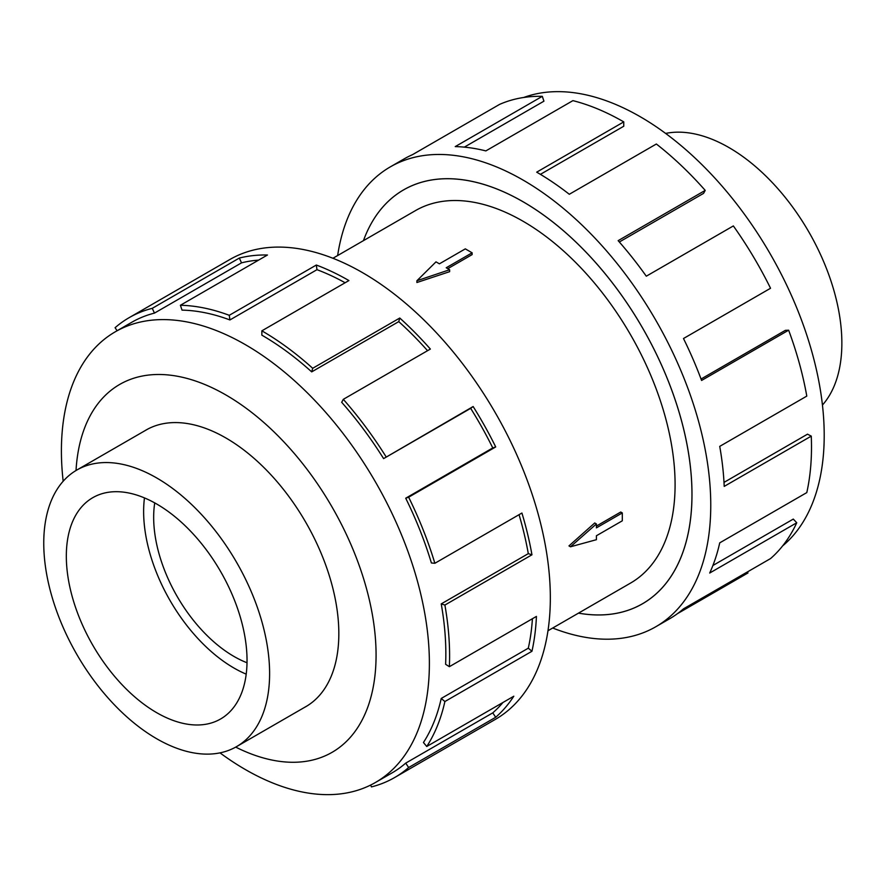 <?xml version="1.0" encoding="UTF-8"?>
<svg xmlns="http://www.w3.org/2000/svg" width="886" height="886" viewBox="0 0 886 886"><rect width="100%" height="100%" fill="white"/><g stroke="black" fill="none" stroke-linecap="round" stroke-linejoin="round"><path stroke-width="1.33" d="M578.503 613.134A238.921 137.939 -120 0 0 642.483 603.754A238.921 137.939 -120 0 0 679.108 412.3A238.921 137.939 -120 0 0 523.028 201.753A238.921 137.939 -120 0 0 403.562 189.914A238.921 137.939 -120 0 0 363.448 240.638A238.954 137.961 60 0 1 403.551 189.892A238.954 137.961 60 0 1 523.028 201.731A238.954 137.961 60 0 1 679.13 412.3A238.954 137.961 60 0 1 642.505 603.776A238.954 137.961 60 0 1 578.469 613.145M547.969 630.754L630.555 583.077A215.054 124.162 -120 0 0 663.514 410.75A215.054 124.162 -120 0 0 523.028 221.234A215.054 124.162 -120 0 0 415.501 210.591L332.914 258.269M472.127 252.809L446.223 267.76L449.634 269.732L416.896 280.751L435.99 261.857L439.401 263.829L465.305 248.866L472.127 252.809L472.127 254.603L447.784 268.668M449.634 269.732L449.634 271.67L416.896 282.512L416.896 280.751M568.967 545.898L594.727 522.973L596.4 523.947L570.495 546.784L568.967 545.898M596.4 526.085L620.754 512.019L622.304 512.928L596.4 527.879L596.4 523.947M156.678 738.736A159.701 92.199 -120 0 0 236.529 746.643A159.701 92.199 -120 0 0 261.016 618.672A159.701 92.199 -120 0 0 156.678 477.942A159.701 92.199 -120 0 0 76.827 470.034A159.701 92.199 -120 0 0 52.352 598.006A159.701 92.199 -120 0 0 156.678 738.736M154.729 502.905A113.585 65.575 -120 0 0 233.982 656.448A113.585 65.575 -120 0 0 247.017 662.75M156.678 504.001A127.783 73.771 60 0 1 240.161 616.612A127.783 73.771 60 0 1 220.57 719A127.783 73.771 60 0 1 156.678 712.676A127.783 73.771 60 0 1 73.206 600.077A127.783 73.771 60 0 1 92.786 497.677A127.783 73.771 60 0 1 156.678 504.001M246.208 674.146A127.783 73.771 60 0 1 233.982 668.044A127.783 73.771 60 0 1 144.462 497.91M665.63 133.421A159.701 92.199 60 0 1 728.934 147.552A159.701 92.199 60 0 1 828.687 274.427A159.701 92.199 60 0 1 822.452 405.046M304.23 707.56A159.724 92.222 -120 0 0 305.748 706.718A159.724 92.222 -120 0 0 330.234 578.724A159.724 92.222 -120 0 0 225.886 437.972A159.724 92.222 -120 0 0 146.024 430.053A159.724 92.222 -120 0 0 144.529 430.95M219.994 752.867A260.196 150.221 -120 0 0 245.4 769.569A260.196 150.221 -120 0 0 375.487 782.46A260.196 150.221 -120 0 0 415.379 573.962A260.196 150.221 -120 0 0 245.4 344.676A260.196 150.221 -120 0 0 115.302 331.785A260.196 150.221 -120 0 0 63.172 481.253M235.709 747.108A212.407 122.633 -120 0 0 375.996 649.383A212.407 122.633 -120 0 0 225.886 394.957A212.407 122.633 -120 0 0 76.019 470.521M405.71 498.209A260.196 150.221 60 0 1 431.393 562.975L434.86 563.286L521.92 513.027A265.501 153.289 60 0 1 531.954 554.791L444.894 605.049L441.228 603.898A260.196 150.221 60 0 1 445.614 664.301L449.368 666.682L536.429 616.412A265.501 153.289 60 0 1 531.954 651.265L444.894 701.535L441.228 698.456A260.196 150.221 60 0 1 423.442 742.512L426.742 746.488L513.802 696.219A265.501 153.289 60 0 1 495.706 717.261L408.645 767.52A265.501 153.289 60 0 1 394.613 777.554L495.34 719.399A265.501 153.289 -120 0 0 536.041 506.637A265.501 153.289 -120 0 0 362.595 272.678A265.501 153.289 -120 0 0 229.839 259.52L129.112 317.686A265.501 153.289 60 0 1 152.27 308.328L239.331 258.059A265.501 153.289 60 0 1 267.461 255.002L180.401 305.271A265.501 153.289 60 0 1 229.264 315.305L316.324 265.036A265.501 153.289 60 0 1 348.918 280.563L261.857 330.832L261.857 335.163A260.196 150.221 60 0 1 311.695 371.876L312.703 368.288L399.774 318.03A265.501 153.289 60 0 1 430.375 349.062L343.314 399.331L341.686 402.299A260.196 150.221 60 0 1 383.605 458.616L473.146 406.53A265.501 153.289 60 0 1 495.706 446.932L408.645 497.201L405.71 498.209L492.771 447.939A260.196 150.221 -120 0 0 470.665 408.346L473.146 406.53M117.107 330.744L115.08 327.709A265.501 153.289 60 0 1 129.112 317.686M345.13 282.756A260.196 150.221 -120 0 0 316.978 269.687L316.324 265.036M180.401 305.271L182.029 310.122A260.196 150.221 60 0 1 229.917 319.946L316.978 269.687M258.612 260.119A260.196 150.221 -120 0 0 241.524 262.854L239.331 258.059M115.302 331.785L131.759 322.282A260.196 150.221 60 0 1 154.463 313.112L241.524 262.854M523.737 97.471A260.196 150.221 60 0 1 640.224 116.719A260.196 150.221 60 0 1 806.481 334.177A260.196 150.221 60 0 1 782.637 545.898M337.644 255.533A265.501 153.289 60 0 1 390.272 166.9A265.501 153.289 60 0 1 523.028 180.046A265.501 153.289 60 0 1 696.474 414.017A265.501 153.289 60 0 1 655.773 626.767A265.501 153.289 60 0 1 552.709 628.03M747.441 571.913L747.983 572.943L677.458 613.655M655.773 626.767L669.451 618.871A265.501 153.289 -120 0 0 683.483 608.848L770.543 558.579A265.501 153.289 -120 0 0 796.758 522.762L709.697 573.032A265.501 153.289 -120 0 0 719.731 542.852L806.792 492.594A265.501 153.289 -120 0 0 811.266 436.122L724.205 486.392A265.501 153.289 -120 0 0 719.731 446.378L806.792 396.108A265.501 153.289 -120 0 0 788.64 330.19L701.579 380.459A265.501 153.289 -120 0 0 683.483 338.518L770.543 288.26A265.501 153.289 -120 0 0 733.353 225.93L646.293 276.199A265.501 153.289 -120 0 0 618.151 240.66L705.212 190.39A265.501 153.289 -120 0 0 656.36 144.008L569.299 194.278A265.501 153.289 -120 0 0 536.694 172.161L623.755 121.891L623.755 126.233L540.416 174.343M705.212 190.39L703.584 193.358L619.336 242M788.64 330.19L785.339 330.356L701.036 379.031M811.266 436.122L807.511 434.173L724.006 482.394M796.758 522.762L793.291 519.085L712.898 565.501M623.755 121.891A265.501 153.289 -120 0 0 572.91 100.639L485.849 150.908A265.501 153.289 -120 0 0 455.238 146.6L542.298 96.33L543.926 101.181L464.342 147.131M542.298 96.33A265.501 153.289 -120 0 0 499.538 104.415L412.466 154.685A265.501 153.289 -120 0 0 403.95 159.004L390.272 166.9M154.463 313.112L152.27 308.328M229.917 319.946L229.264 315.305M311.695 371.876L398.755 321.618L399.774 318.03M427.561 350.69A260.196 150.221 -120 0 0 398.755 321.618M261.857 330.832A265.501 153.289 60 0 1 312.703 368.288M383.605 458.616L470.665 408.346M492.771 447.939L495.706 446.932M343.314 399.331A265.501 153.289 60 0 1 386.086 456.799M441.228 603.898L528.3 553.639A260.196 150.221 -120 0 0 519.052 514.677M528.3 553.639L531.954 554.791M408.645 497.201A265.501 153.289 60 0 1 434.86 563.286M441.228 698.456L528.3 648.187A260.196 150.221 -120 0 0 532.42 618.727M528.3 648.187L531.954 651.265M444.894 605.049A265.501 153.289 60 0 1 449.368 666.682M408.645 767.52L405.71 763.123L492.771 712.865A260.196 150.221 -120 0 0 502.938 702.498M492.771 712.865L495.706 717.261M444.894 701.535A265.501 153.289 60 0 1 426.742 746.488M370.614 785.074L371.455 786.901A265.501 153.289 60 0 0 394.613 777.554M405.71 763.123A260.196 150.221 60 0 1 391.955 772.957L375.487 782.46M570.495 546.784L596.4 539.696L596.4 535.764L622.304 520.802L622.304 512.928M405.4 188.851L403.562 189.914M307.243 705.821L236.529 746.643M147.541 429.212L76.827 470.034M644.332 602.69L642.483 603.754"/></g></svg>
